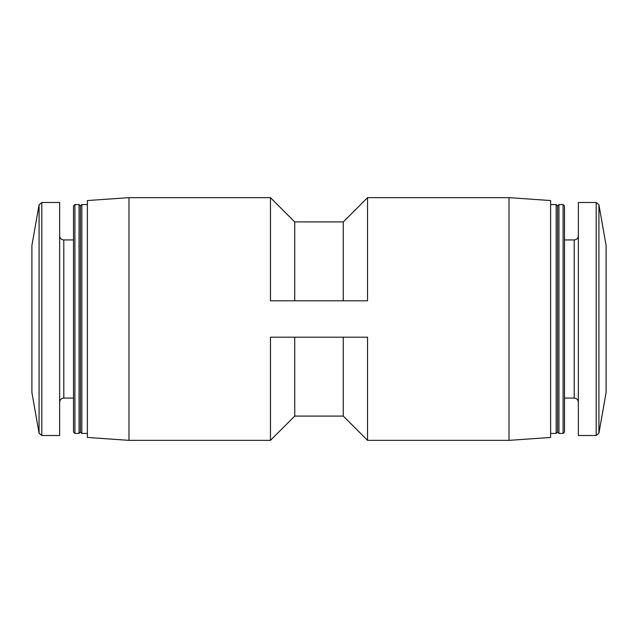 <?xml version="1.0" encoding="UTF-8"?>
<svg xmlns="http://www.w3.org/2000/svg" width="638" height="638" viewBox="0 0 638 638"><rect width="100%" height="100%" fill="white"/><g stroke="black" fill="none" stroke-linecap="round" stroke-linejoin="round"><path stroke-width="0.96" d="M509.012 440.356L509.012 197.644L550.618 200.547L550.618 437.453L509.012 440.356L367.544 440.356L343.268 416.088L343.268 337.207M367.544 440.356L367.544 337.207L270.456 337.207L270.456 440.356L128.988 440.356L128.988 197.644L270.456 197.644L270.456 300.793L367.544 300.793L367.544 197.644L343.268 221.912L294.732 221.912L270.456 197.644M343.268 300.793L343.268 221.912M343.268 416.088L294.732 416.088L294.732 337.207M294.732 300.793L294.732 221.912M598.923 204.79L598.923 433.21L606.1 392.506L606.1 245.494L598.923 204.79L596.195 202.493L578.363 202.493L578.363 435.507L596.195 435.507L596.195 202.493M563.107 433.425L564.494 432.038L564.494 205.962L563.107 204.575L558.944 204.575L558.944 433.425L563.107 433.425L563.107 204.575M558.944 433.425L557.556 432.038L557.556 205.962L558.944 204.575M557.556 432.038L556.169 433.425L556.169 204.575L550.618 204.575M128.988 440.356L87.382 437.453L87.382 200.547L128.988 197.644M87.382 433.425L81.831 433.425L81.831 204.575L87.382 204.575M81.831 433.425L80.444 432.038L80.444 205.962L81.831 204.575M79.056 433.425L79.056 204.575L74.893 204.575L74.893 433.425L79.056 433.425L80.444 432.038M74.893 433.425L73.506 432.038L73.506 205.962L74.893 204.575M41.805 435.507L59.637 435.507L59.637 202.493L41.805 202.493L39.078 204.79L39.078 433.21L41.805 435.507L41.805 202.493M39.078 433.21L31.9 392.506L31.9 245.494L39.078 204.79M578.363 402.219C578.092 399.667 576.704 398.279 574.2 398.056L574.2 239.944C576.704 239.721 578.092 238.333 578.363 235.781M73.506 398.056L63.8 398.056L63.8 239.944C61.296 239.721 59.908 238.333 59.637 235.781M294.732 416.088L270.456 440.356M598.923 433.21L596.195 435.507M574.2 239.944L564.494 239.944M574.2 398.056L564.494 398.056M557.556 205.962L556.169 204.575M556.169 433.425L550.618 433.425M509.012 197.644L367.544 197.644M80.444 205.962L79.056 204.575M73.506 239.944L63.8 239.944M63.8 398.056C61.296 398.279 59.908 399.667 59.637 402.219"/></g></svg>
